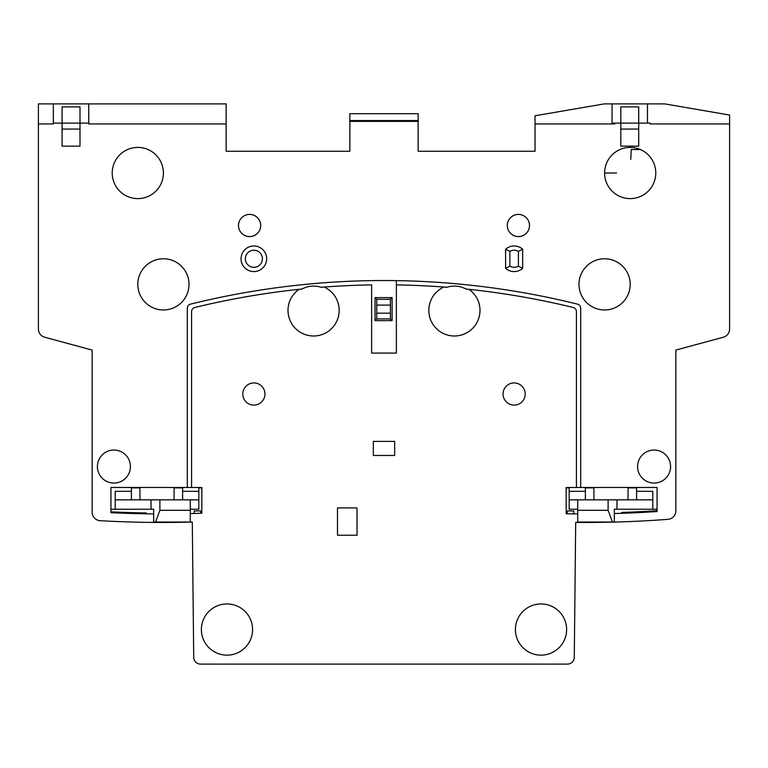 <?xml version="1.0" encoding="UTF-8"?>
<svg xmlns="http://www.w3.org/2000/svg" width="768" height="768" viewBox="0 0 768 768"><rect width="100%" height="100%" fill="white"/><g stroke="black" fill="none" stroke-linecap="round" stroke-linejoin="round"><path stroke-width="1.15" d="M357.024 507.926L337.498 507.926L337.498 535.229L357.024 535.229L357.024 507.926M38.4 123.946L38.4 103.901L53.338 103.901L53.338 123.946L38.4 123.946L38.4 328.992A8.534 8.534 0 0 0 44.707 337.229L92.16 350.074L92.16 512.179A8.534 8.534 0 0 0 100.214 520.704A1109.338 1109.338 0 0 0 192.298 522.058L193.709 657.274A6.826 6.826 0 0 0 200.534 664.099L567.456 664.099A6.826 6.826 0 0 0 574.282 657.35L575.693 522.432A1109.338 1109.338 0 0 0 667.949 519.341A8.534 8.534 0 0 0 675.84 510.835L675.84 350.074L723.293 337.229A8.534 8.534 0 0 0 729.6 328.992L729.6 123.946L650.237 123.946L650.237 123.101L638.717 123.101L638.717 146.141L620.803 146.141L620.803 106.886L638.717 106.886L638.717 123.101L614.822 123.101L614.822 123.946L535.037 123.946L535.037 115.766L604.224 103.901L612.058 103.901L612.058 123.101L614.822 123.101M53.338 123.101L62.083 123.101L62.083 106.886L79.997 106.886L79.997 123.101L88.742 123.101L88.742 123.946L226.138 123.946L226.138 151.258L349.862 151.258L349.862 121.392L418.138 121.392L418.138 151.258L535.037 151.258L535.037 123.946M252.586 629.549A25.603 25.603 0 0 1 226.982 655.152A25.603 25.603 0 0 1 201.389 629.549A25.603 25.603 0 0 1 226.982 603.946A25.603 25.603 0 0 1 252.586 629.549M153.677 513.888L151.152 513.859L153.677 513.888A1100.803 1100.803 0 0 1 110.938 512.707L110.938 487.469L187.306 487.469L187.306 308.266A4.262 4.262 0 0 1 190.55 304.128A804.95 804.95 0 0 1 577.45 304.128A4.262 4.262 0 0 1 580.694 308.266L580.694 487.469L657.062 487.469L657.062 511.555A1100.803 1100.803 0 0 1 614.323 513.533L616.474 513.466M187.306 487.469L201.811 487.469L201.811 513.226A1100.803 1100.803 0 0 1 190.291 513.571M191.578 487.469L191.578 311.616A4.262 4.262 0 0 1 194.832 307.469A800.678 800.678 0 0 1 299.078 289.315L302.035 289.008A24.317 24.317 0 0 1 321.13 287.28L324.086 287.05A25.603 25.603 0 0 1 313.603 336A25.603 25.603 0 0 1 299.078 289.315M371.626 284.899L371.626 353.069L371.626 284.899A800.678 800.678 0 0 0 324.086 287.05M371.626 353.069L396.374 353.069L396.374 280.627M577.709 513.898A1100.803 1100.803 0 0 1 566.189 513.763L566.189 487.469L576.422 487.469L576.422 311.616A4.262 4.262 0 0 0 573.168 307.469A800.678 800.678 0 0 0 468.922 289.315A25.603 25.603 0 0 1 454.397 336A25.603 25.603 0 0 1 443.914 287.05A800.678 800.678 0 0 0 396.374 284.899M189.014 284.381A25.603 25.603 0 0 1 163.411 309.974A25.603 25.603 0 0 1 137.808 284.381A25.603 25.603 0 0 1 163.411 258.778A25.603 25.603 0 0 1 189.014 284.381M525.226 394.032A11.098 11.098 0 0 1 514.138 405.12A11.098 11.098 0 0 1 503.04 394.032A11.098 11.098 0 0 1 514.138 382.934A11.098 11.098 0 0 1 525.226 394.032M264.96 394.032A11.098 11.098 0 0 1 253.862 405.12A11.098 11.098 0 0 1 242.774 394.032A11.098 11.098 0 0 1 253.862 382.934A11.098 11.098 0 0 1 264.96 394.032M373.334 441.389L373.334 455.472L394.666 455.472L394.666 441.389L373.334 441.389M130.435 466.56A16.512 16.512 0 0 1 113.923 483.072A16.512 16.512 0 0 1 97.411 466.56A16.512 16.512 0 0 1 113.923 450.048A16.512 16.512 0 0 1 130.435 466.56M670.589 466.56A16.512 16.512 0 0 1 654.077 483.072A16.512 16.512 0 0 1 637.565 466.56A16.512 16.512 0 0 1 654.077 450.048A16.512 16.512 0 0 1 670.589 466.56M112.214 173.021A25.603 25.603 0 0 1 137.818 147.418A25.603 25.603 0 0 1 163.411 173.021A25.603 25.603 0 0 1 137.818 198.614A25.603 25.603 0 0 1 112.214 173.021M529.498 225.494A11.098 11.098 0 0 1 518.4 236.592A11.098 11.098 0 0 1 507.302 225.494A11.098 11.098 0 0 1 518.4 214.406A11.098 11.098 0 0 1 529.498 225.494M260.698 225.494A11.098 11.098 0 0 1 249.6 236.592A11.098 11.098 0 0 1 238.502 225.494A11.098 11.098 0 0 1 249.6 214.406A11.098 11.098 0 0 1 260.698 225.494M640.426 149.549A25.603 25.603 0 0 1 626.688 198.374A25.603 25.603 0 0 1 604.589 173.021A25.603 25.603 0 0 1 640.426 149.549L631.229 149.549L630.787 159.37M505.603 249.235L505.603 268.32A12.797 12.797 0 0 0 522.662 268.32L522.662 249.235A12.797 12.797 0 0 0 505.603 249.235L509.866 251.386L509.866 266.17A8.534 8.534 0 0 0 518.4 266.17L522.662 268.32M630.192 284.381A25.603 25.603 0 0 1 604.589 309.974A25.603 25.603 0 0 1 578.986 284.381A25.603 25.603 0 0 1 604.589 258.778A25.603 25.603 0 0 1 630.192 284.381M566.611 629.549A25.603 25.603 0 0 1 541.018 655.152A25.603 25.603 0 0 1 515.414 629.549A25.603 25.603 0 0 1 541.018 603.946A25.603 25.603 0 0 1 566.611 629.549M630.144 521.53L626.707 521.664M622.618 521.818L622.118 521.837M600.038 522.355L598.138 522.374M595.92 522.403L595.421 522.403M591.83 522.432L595.267 522.413M621.936 521.837L623.914 521.77M626.016 521.693L626.554 521.674M647.462 123.101L647.462 103.901L664.858 103.901L729.6 115.056L729.6 123.946M88.742 123.101L88.742 103.901L226.138 103.901L226.138 123.946M79.997 129.072L79.997 146.141L62.083 146.141L62.083 123.101L79.997 123.101L79.997 129.072L62.083 129.072M171.926 522.413L176.515 522.365M173.558 522.403L167.088 522.451M138.038 522.182L137.261 522.163M144.739 522.317L146.15 522.336M151.574 522.403L149.597 522.384M443.914 287.05L446.87 287.28A24.317 24.317 0 0 1 465.965 289.008A800.678 800.678 0 0 1 466.32 289.046M446.179 287.222A800.678 800.678 0 0 1 446.87 287.28M576.422 487.469L580.694 487.469M626.707 513.13L622.618 513.274M622.118 513.293L616.858 513.456M616.771 513.466L614.323 513.533M616.608 513.466L621.936 513.302M623.914 513.235L626.016 513.158M626.554 513.139L630.144 512.995M567.254 513.782L567.283 510.941L573.869 510.941L573.869 513.869M194.131 513.475L194.131 510.941L200.717 510.941L200.746 513.264M621.658 513.312L621.658 512.458A1099.949 1099.949 0 0 0 657.062 510.701M122.89 480.422A16.512 16.512 0 0 1 97.411 466.56M146.342 513.802L146.342 512.947A1099.949 1099.949 0 0 1 110.938 511.853M301.334 289.085A800.678 800.678 0 0 1 302.035 289.008M468.922 289.315L465.965 289.008M371.203 120.538L371.203 121.392M396.797 121.392L396.797 120.538M253.862 245.981A12.797 12.797 0 0 0 241.066 258.778A12.797 12.797 0 0 0 253.862 271.574A12.797 12.797 0 0 0 266.669 258.778A12.797 12.797 0 0 0 253.862 245.981M245.328 258.778A8.534 8.534 0 0 0 253.862 267.312A8.534 8.534 0 0 0 262.406 258.778A8.534 8.534 0 0 0 253.862 250.243A8.534 8.534 0 0 0 245.328 258.778M509.866 266.17L505.603 268.32M522.662 249.235L518.4 251.386A8.534 8.534 0 0 0 509.866 251.386M518.4 251.386L518.4 266.17M201.811 487.901L198.826 487.901L198.826 509.232L190.291 509.232M182.611 499.843L182.611 487.901L174.077 487.901L174.077 499.843M139.949 499.843L139.949 487.901L131.414 487.901L131.414 499.843M151.037 499.843L159.888 499.843L159.888 510.288L155.616 522.029L153.677 522.029L153.677 509.232L151.037 509.232L151.037 499.843L115.2 499.843L115.2 509.232L110.938 509.232M53.338 103.901L88.742 103.901M226.138 151.258L349.862 151.258M418.138 151.258L535.037 151.258M612.058 103.901L647.462 103.901M657.062 509.232L614.323 509.232L614.323 522.029L612.384 522.029L608.112 510.288L608.112 499.843L652.8 499.843L652.8 491.309L636.586 491.309L636.586 487.901L628.051 487.901L628.051 499.843M593.923 499.843L593.923 487.901L585.389 487.901L585.389 499.843M577.709 509.232L569.174 509.232L569.174 487.901L566.189 487.901M198.826 499.843L190.291 499.843L190.291 522.029L155.616 522.029M159.888 499.843L190.291 499.843M151.037 509.232L115.2 509.232L115.2 491.309L131.414 491.309M159.888 510.288L190.291 510.288M349.862 120.538L349.862 113.712L418.138 113.712L418.138 120.538L349.862 120.538L349.862 121.392M418.138 120.538L418.138 121.392M636.586 499.843L636.586 491.309M612.384 522.029L577.709 522.029L577.709 499.843L569.174 499.843M577.709 499.843L608.112 499.843M652.8 509.232L652.8 499.843M616.963 499.843L616.963 509.232M608.112 510.288L577.709 510.288M390.403 299.309L392.102 297.6L375.043 297.6L376.742 299.309L390.403 299.309L390.403 318.941L392.102 320.64L392.102 297.6M375.043 297.6L375.043 320.64L376.742 318.941L376.742 299.309M390.403 318.941L376.742 318.941M390.403 305.098L376.742 305.098M376.742 313.152L390.403 313.152M638.717 129.072L620.803 129.072M604.589 173.021L616.522 173.021M198.826 491.309L182.611 491.309M585.389 491.309L569.174 491.309M375.043 320.64L392.102 320.64"/></g></svg>
